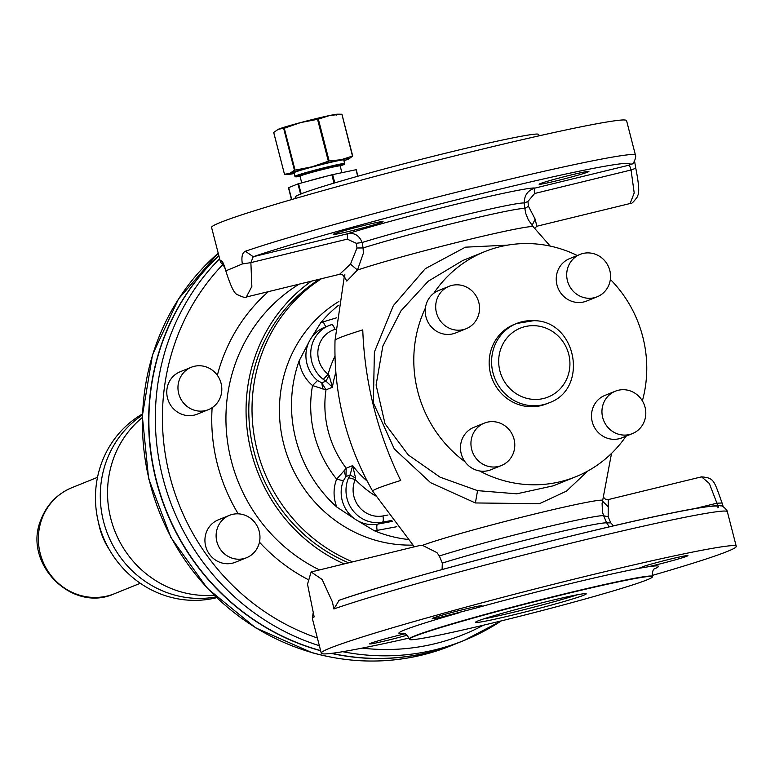 <?xml version="1.0" encoding="UTF-8"?>
<svg xmlns="http://www.w3.org/2000/svg" width="775" height="775" viewBox="0 0 775 775"><rect width="100%" height="100%" fill="white"/><g stroke="black" fill="none" stroke-linecap="round" stroke-linejoin="round"><path stroke-width="1.16" d="M580.068 254.403L569.606 258.627A22.853 21.777 68 0 0 557.428 286.488A22.853 21.777 68 0 0 583.856 301.93A22.853 21.777 68 0 0 586.714 301.01L597.176 296.786A22.853 21.777 68 0 0 609.353 268.915A22.853 21.777 68 0 0 582.926 253.483A22.853 21.777 68 0 0 580.068 254.403A22.853 21.777 68 0 0 567.891 282.265A22.853 21.777 68 0 0 594.318 297.707A22.853 21.777 68 0 0 597.176 296.786M577.298 255.517A121.413 115.669 68 0 0 532.909 243.747A121.413 115.669 68 0 0 484.821 251.604A121.413 115.669 68 0 0 433.787 293.279A22.853 21.777 68 0 0 425.407 308.053A121.413 115.669 68 0 0 465.01 461.764A22.853 21.777 68 0 0 479.57 470.948A22.853 21.777 68 0 0 488.095 470.657A22.853 21.777 68 0 0 490.963 469.737L501.425 465.513A22.853 21.777 68 0 0 513.592 437.642A22.853 21.777 68 0 0 487.165 422.21A22.853 21.777 68 0 0 484.307 423.131A22.853 21.777 68 0 0 472.13 450.992A22.853 21.777 68 0 0 498.567 466.434A22.853 21.777 68 0 0 501.425 465.513M484.307 423.131L473.845 427.354A22.853 21.777 68 0 0 465.01 461.764M479.57 470.948A121.413 115.669 68 0 0 527.659 484.608A121.413 115.669 68 0 0 575.738 476.761A121.413 115.669 68 0 0 626.035 436.18M615.321 391.21L604.858 395.434A22.853 21.777 68 0 0 592.236 421.784A22.853 21.777 68 0 0 621.967 437.817L632.429 433.593A22.853 21.777 68 0 0 645.052 407.243A22.853 21.777 68 0 0 615.321 391.21A22.853 21.777 68 0 0 602.698 417.56A22.853 21.777 68 0 0 632.429 433.593M642.378 400.869A121.413 115.669 68 0 0 610.351 279.407M449.054 286.324A22.853 21.777 68 0 0 436.441 312.674A22.853 21.777 68 0 0 466.172 328.707A22.853 21.777 68 0 0 478.785 302.357A22.853 21.777 68 0 0 449.054 286.324L438.592 290.548A22.853 21.777 68 0 0 433.787 293.279M425.407 308.053A22.853 21.777 68 0 0 425.969 316.897A22.853 21.777 68 0 0 455.71 332.93L466.172 328.707M548.739 402.942C589.291 389.195 576.745 320.656 533.83 320.666L516.654 323.475L514.232 324.444A42.848 40.823 68 0 0 489.897 370.779A42.848 40.823 68 0 0 529.354 406.681A42.848 40.823 68 0 0 546.327 403.911L548.739 402.942A42.848 40.823 68 0 1 531.766 405.713A42.848 40.823 68 0 1 492.319 369.801A42.848 40.823 68 0 1 516.654 323.475A42.848 40.823 68 0 1 533.617 320.705M462.704 260.536L428.236 281.218L401.014 310.785L382.84 346.076L376.098 385.03L385.01 423.741L408.231 454.896L440.074 477.177L477.565 490.643L516.741 493.82L553.321 485.809L575.738 476.761M507.858 245.103L465.397 247.177L425.31 268.663L393.351 305.621L374.393 352.015L373.356 402.845L394.291 448.928L430.638 482.718L475.385 502.956L539.458 503.682L566.496 491.118L587.712 471.064M344.865 274.767L344.584 277.295L342.531 274.728L339.624 274.292L350.494 264.12L357.449 270.039L346.812 281.112L344.488 276.907M602.65 500.66A96.362 4.03 165.6 0 0 602.698 500.563A96.362 4.03 165.6 0 0 600.751 500.166A96.362 4.03 165.6 0 0 517.225 518.349A96.362 4.03 165.6 0 0 422.482 545.348L419.488 545.6M442.099 569.557L442.302 563.105L439.357 556.004L436.964 552.643L422.472 545.348M652.075 575.486A214.258 8.961 165.6 0 0 736.25 546.298A214.258 8.961 165.6 0 0 731.929 545.619A214.258 8.961 165.6 0 0 431.413 616.629A214.258 8.961 165.6 0 0 321.296 653.218L312.393 618.673A214.258 8.961 165.6 0 1 314.166 616.91L307.51 584.195L311.133 571.969L322.138 579.487L332.417 601.923L333.88 608.947L339.13 600.286M550.231 246.101L533.268 226.794A97.447 4.078 165.6 0 0 531.35 226.581A97.447 4.078 165.6 0 0 454.15 243.137A97.447 4.078 165.6 0 0 357.449 270.039L363.368 253.241L363.078 247.952L357.004 248L350.494 264.12M532.057 225.457L535.157 219.131L536.823 226.242L534.721 228.315M528.288 219.8L525.847 213.658L524.84 208.533L528.443 206.237L527.93 201.461L534.643 193.488A5.716 1.724 -103.7 0 1 535.012 188.083A109.11 4.563 165.6 0 0 533.239 188.005A109.11 4.563 165.6 0 0 454.683 204.59A109.11 4.563 165.6 0 0 347.655 233.73L347.287 239.136L250.877 262.628L251.856 286.45L246.334 297.019C246.218 298.22 243.098 297.358 236.976 294.442C234.166 293.396 230.446 285.539 225.816 270.863L225.98 271.047M603.56 497.366L605.333 499.139L608.239 499.584L608.172 516.722L603.667 515.782L602.456 512.081L602.097 503.43M602.543 501.144L608.239 506.879M321.296 653.218A214.258 8.961 165.6 0 0 325.616 653.887A214.258 8.961 165.6 0 0 333.899 653.054A214.258 8.961 165.6 0 0 409.093 638.096M347.287 239.136L356.258 243.292L357.004 248M535.157 219.131L528.443 206.237M630.114 203.515C631.141 204.338 633.553 202.11 637.379 196.821C637.118 194.641 641.438 196.647 635.781 168.233L631.063 169.996L634.202 192.975L630.114 203.515L536.823 226.242M608.172 516.722L610.748 522.844L613.558 525.867M694.739 508.603L716.923 503.198L709.319 483.426L701.53 476.848L608.239 499.584M609.315 526.864L606.67 522.902L610.748 522.844M701.53 476.848C713.998 478.03 713.852 479.812 722.048 503.004L716.923 503.198L717.563 505.707M476.644 607.871L439.367 617.549A25.711 1.075 -14.4 0 1 432.247 618.615A25.711 1.075 -14.4 0 1 447.601 613.626A25.711 1.075 -14.4 0 1 474.92 606.844A25.711 1.075 -14.4 0 1 482.04 605.779A25.711 1.075 -14.4 0 1 476.644 607.871A133.93 5.599 165.6 0 1 638.203 568.511L645.585 565.731A25.711 1.075 -14.4 0 1 672.535 558.562A25.711 1.075 -14.4 0 1 687.909 555.617A25.711 1.075 -14.4 0 1 680.45 558.349A25.711 1.075 -14.4 0 1 647.542 566.883L638.116 568.453M439.357 556.004A93.678 3.914 165.6 0 1 531.892 530.594A93.678 3.914 165.6 0 1 602.03 515.685A93.678 3.914 165.6 0 1 603.667 515.782L606.67 522.902A95.044 3.972 165.6 0 0 605.275 522.863A95.044 3.972 165.6 0 0 535.816 537.559A95.044 3.972 165.6 0 0 442.302 563.105M407.03 635.229A25.711 1.075 -14.4 0 1 369.636 643.899A25.711 1.075 -14.4 0 1 377.096 641.167A25.711 1.075 -14.4 0 1 404.821 633.824M356.258 243.292L362.157 242.507L363.078 247.952A94.095 3.933 165.6 0 1 455.409 222.803A94.095 3.933 165.6 0 1 523.29 208.465A94.095 3.933 165.6 0 1 524.84 208.533L524.239 203.011L527.93 201.461M534.643 193.488L631.063 169.996L629.426 165.075L535.012 188.083C527.862 190.253 524.268 195.232 524.239 203.011A95.044 3.972 -14.4 0 0 522.844 202.972A95.044 3.972 -14.4 0 0 455.157 217.242A95.044 3.972 -14.4 0 0 362.157 242.507C359.242 235.435 354.407 232.51 347.655 233.73L253.241 256.728L250.877 262.628L242.352 263.965L225.816 270.863L223.704 264.362M225.864 270.63C223.791 264.033 222.328 260.787 221.456 260.894L223.82 264.624M333.763 234.505A25.711 1.075 165.6 0 0 360.821 228.422A25.711 1.075 165.6 0 0 383.044 221.592A25.711 1.075 165.6 0 0 382.521 221.514A25.711 1.075 165.6 0 0 355.463 227.598A25.711 1.075 165.6 0 0 333.25 234.428A25.711 1.075 165.6 0 0 333.763 234.505M569.083 177.63A25.711 1.075 165.6 0 0 588.913 171.43A25.711 1.075 165.6 0 0 558.959 178.066A25.711 1.075 165.6 0 0 539.119 184.266A25.711 1.075 165.6 0 0 569.083 177.63M245.375 251.236L253.241 256.728A207.109 8.661 165.6 0 1 335.662 231.88A207.109 8.661 165.6 0 1 541.221 179.471A207.109 8.661 165.6 0 1 629.426 165.075L631.819 163.961C633.408 164.765 636.585 156.763 635.471 155.194A214.258 8.961 165.6 0 0 631.15 154.525A214.258 8.961 165.6 0 0 330.634 225.535A214.258 8.961 165.6 0 0 245.375 251.236C242.255 252.737 241.248 256.98 242.352 263.965M635.471 155.194L626.568 120.648A214.258 8.961 165.6 0 0 622.248 119.98A214.258 8.961 165.6 0 0 321.732 190.979A214.258 8.961 165.6 0 0 211.614 227.579L220.517 262.124L224.614 267.094M335.837 372.475A99.985 95.257 -112 0 0 332.446 387.229L325.955 381.145L329.104 375.313L332.446 387.229L326.013 389.835L321.78 382.831L317.517 380.554L312.538 385.553A37.142 35.379 -112 0 1 299.131 360.869L309.932 340.118A31.426 29.934 68 0 0 317.517 380.554M299.131 360.869A131.411 125.192 -112 0 0 336.805 507.053A37.142 35.379 -112 0 1 336.65 479.134A111.416 106.146 -112 0 1 312.538 385.553L326.013 389.835A99.985 95.257 -112 0 0 328.164 430.958A99.985 95.257 -112 0 0 346.212 468.216L343.848 471.035L345.941 476.596L350.116 474.91L352.644 465.62L346.212 468.216L345.941 476.596L343.344 480.781A31.426 29.934 68 0 0 356.267 519.918A31.426 29.934 68 0 0 377.628 524.132L382.463 522.185A5.716 1.705 -100.6 0 0 382.918 515.947A25.711 24.49 68 0 1 358.573 506.182A25.711 24.49 68 0 1 355.26 479.551A105.7 100.702 68 0 0 375.458 495.903M343.344 480.781L336.65 479.134L343.848 471.035M348.643 477.7L350.116 474.91L355.599 478.136L355.26 479.551L348.643 477.7A31.426 29.934 68 0 0 352.693 510.25A31.426 29.934 68 0 0 382.463 522.185L391.927 520.413M355.599 478.136L352.644 465.62A99.985 95.257 -112 0 0 367.195 481.12M331.652 324.628L331.603 324.638A5.716 1.734 73.2 0 0 331.555 324.647A31.426 29.934 68 0 0 329.123 325.51A31.426 29.934 68 0 0 310.93 350.145A31.426 29.934 68 0 0 323.311 379.382L328.116 374.228L329.104 375.313M412.048 639.724A125.356 5.241 -14.4 0 1 409.529 639.336A125.356 5.241 -14.4 0 1 517.748 606.05A125.356 5.241 -14.4 0 1 649.77 576.377A125.356 5.241 -14.4 0 1 652.298 576.774A125.356 5.241 -14.4 0 1 543.866 610.099A125.356 5.241 -14.4 0 1 412.048 639.724M323.311 379.382L325.955 381.145L321.78 382.831L322.7 388.953M491.408 619.942A57.137 2.393 165.6 0 0 552.11 604.878A57.137 2.393 165.6 0 0 586.239 593.795A57.137 2.393 165.6 0 0 570.419 596.159A57.137 2.393 165.6 0 0 509.717 611.223A57.137 2.393 165.6 0 0 475.588 622.306A57.137 2.393 165.6 0 0 491.408 619.942M539.1 135.703L538.673 134.453A125.695 5.26 165.6 0 0 536.135 134.065A125.695 5.26 165.6 0 0 403.862 163.796A125.695 5.26 165.6 0 0 295.236 197.189L295.459 198.477M407.485 539.4A131.411 125.192 -112 0 1 387.965 535.486A131.411 125.192 -112 0 1 374.393 530.768L356.267 519.918L336.805 507.053M412.707 545.087A131.411 125.192 -112 0 1 375.894 540.369A131.411 125.192 -112 0 1 281.034 430.978A131.411 125.192 -112 0 1 338.907 301.456M338.249 305.515A131.411 125.192 -112 0 0 320.782 322.72L309.932 340.118A31.426 29.934 68 0 1 324.299 327.457L331.603 324.638A5.716 1.734 73.2 0 1 334.868 329.452A25.711 24.49 68 0 0 318.128 349.234A25.711 24.49 68 0 0 328.116 374.228A105.7 100.702 68 0 1 334.974 356.248M577.54 594.725A57.137 2.393 -14.4 0 1 490.769 617.491A57.137 2.393 -14.4 0 1 483.648 618.925M321.48 278.709A159.979 152.413 68 0 0 299.45 296.05A159.979 152.413 68 0 0 352.644 561.856M319.581 279.174A159.979 152.413 68 0 0 296.224 297.348A159.979 152.413 68 0 0 348.643 562.824M311.463 281.151A162.837 155.136 68 0 0 294.335 295.227A162.837 155.136 68 0 0 344.168 563.919M229.487 515.327L218.298 519.851A22.853 21.777 68 0 0 205.675 546.201A22.853 21.777 68 0 0 235.406 562.233L246.595 557.709A22.853 21.777 -112 0 1 216.864 541.677A22.853 21.777 -112 0 1 229.487 515.327A22.853 21.777 -112 0 1 259.218 531.359A22.853 21.777 -112 0 1 246.595 557.709M191.328 367.253L180.139 371.767A22.853 21.777 68 0 0 169.696 380.971A22.853 21.777 68 0 0 172.273 407.427A22.853 21.777 68 0 0 197.257 414.15L208.446 409.636A22.853 21.777 -112 0 1 183.462 402.913A22.853 21.777 -112 0 1 180.885 376.456A22.853 21.777 -112 0 1 191.328 367.253A22.853 21.777 -112 0 1 216.303 373.967A22.853 21.777 -112 0 1 218.889 400.423A22.853 21.777 -112 0 1 208.446 409.636M218.889 255.789A231.396 220.449 68 0 0 217.484 257.116A231.396 220.449 68 0 0 156.763 481.75A231.396 220.449 68 0 0 320.618 650.583M331.729 653.335A231.396 220.449 68 0 0 457.541 643.105L463.983 640.499A231.396 220.449 68 0 0 501.202 620.94M457.424 643.153A231.396 220.449 -112 0 1 457.298 643.202A231.396 220.449 -112 0 1 331.283 653.393M320.666 650.758A231.396 220.449 -112 0 1 318.496 650.157A231.396 220.449 -112 0 1 155.978 479.754A231.396 220.449 -112 0 1 218.86 255.682M357.914 176.264L356.219 169.677L331.855 174.792L297.949 183.888L288.668 187.637L291.739 199.562M356.219 169.677L357.876 176.274M339.721 165.676L344.642 164.029L343.79 159.95A25.711 1.075 165.6 0 0 343.267 159.863A25.711 1.075 165.6 0 0 316.21 165.947A25.711 1.075 165.6 0 0 293.996 172.777L294.917 176.371A25.711 1.075 165.6 0 0 294.955 176.409M343.974 160.677A31.426 1.318 165.6 0 0 348.004 159.272A31.426 1.318 165.6 0 0 349.002 158.817A31.426 1.318 165.6 0 0 341.601 159.621A31.426 1.318 165.6 0 0 341.116 159.718A31.426 1.318 165.6 0 0 312.005 166.809A31.426 1.318 165.6 0 0 289.772 173.455A31.426 1.318 165.6 0 0 288.881 174.307A31.426 1.318 165.6 0 0 294.18 173.513M349.099 158.759L352.673 156.066M329.133 160.968L312.005 166.809L294.442 170.248L289.772 173.455L284.493 174.268L273.711 132.438L278.38 129.231L284.27 128.243L300.603 122.586A31.426 1.318 165.6 0 1 329.724 115.494L330.208 115.398A31.426 1.318 165.6 0 0 329.724 115.494L318.351 119.137L329.133 160.968L341.116 159.718L352.48 156.075L341.891 114.235L337.503 114.196M288.881 174.307L284.493 174.268L273.682 132.486M341.891 114.235L330.208 115.398C337.406 113.925 339.537 113.809 336.612 115.049M318.351 119.137L317.556 119.331L328.338 161.161M277.285 129.745L278.38 129.231A31.426 1.318 165.6 0 1 300.603 122.586L317.556 119.331M142.29 417.56A99.985 95.257 68 0 0 137.175 422.084A99.985 95.257 68 0 0 110.215 469.582A99.985 95.257 68 0 0 214.026 595.2A99.985 95.257 -112 0 1 115.136 531.824A99.985 95.257 -112 0 1 142.29 417.56M216.603 597.699A99.985 95.257 -112 0 1 106.524 544.36A99.985 95.257 -112 0 1 129.289 423.198A99.985 95.257 -112 0 1 142.406 413.966M98.657 523.241A68.558 65.323 68 0 0 109.246 549.446M535.108 325.713A37.142 35.379 68 0 0 498.683 360.482A37.142 35.379 68 0 0 533.5 399.396A37.142 35.379 68 0 0 569.925 364.628A37.142 35.379 68 0 0 535.108 325.713M475.385 502.956L477.565 490.643M372.727 491.243C346.222 444.453 333.647 394.184 335.023 340.419A122.915 5.144 165.6 0 0 335.023 340.438A122.915 5.144 165.6 0 1 340.167 337.561A122.915 5.144 165.6 0 1 362.758 329.888C364.715 382.337 377.357 432.537 400.694 480.49A124.039 5.183 165.6 0 0 377.9 488.231A124.039 5.183 165.6 0 0 372.727 491.243L414.354 546.821M717.747 507.799A207.109 8.661 165.6 0 0 629.533 522.195A207.109 8.661 165.6 0 0 423.983 574.604A207.109 8.661 165.6 0 0 343.277 598.881M338.53 600.47L342.773 599.017C403.794 578.024 584.205 530.778 668.641 513.651C713.271 504.312 720.605 505.581 720.333 505.891C721.486 504.632 727.425 509.843 727.347 511.742A214.258 8.961 165.6 0 0 723.027 511.074A214.258 8.961 165.6 0 0 422.511 582.083A214.258 8.961 165.6 0 0 339.024 607.183A214.258 8.961 165.6 0 0 333.88 608.947M654.546 568.821A133.93 5.599 165.6 0 0 655.766 565.915A133.93 5.599 165.6 0 0 647.542 566.883M459.139 612.792A133.93 5.599 165.6 0 0 401.779 633.592A133.93 5.599 165.6 0 0 403.717 633.456M652.298 576.774L652.23 576.445A125.366 5.241 165.6 0 0 649.692 576.038A125.366 5.241 165.6 0 0 517.661 605.721A125.366 5.241 165.6 0 0 409.423 639.007C407.001 634.686 404.85 632.797 402.981 633.33L403.552 633.33M221.456 260.894A214.258 8.961 165.6 0 0 220.517 262.124M387.975 515.007L382.918 515.947M335.585 329.239L334.868 329.452M374.393 530.768A37.142 35.379 -112 0 0 377.163 530.371A5.716 1.705 79.4 0 1 377.628 524.132L392.625 521.333M320.782 322.72A37.142 35.379 -112 0 1 323.417 321.799A5.716 1.734 -106.8 0 0 326.372 326.624M377.163 530.371L396.79 526.709M323.417 321.799L336.621 317.808M299.102 284.163A162.837 155.136 68 0 0 274.214 303.354A162.837 155.136 68 0 0 319.523 569.925M268.382 291.652A174.259 166.015 68 0 0 263.413 296.195A174.259 166.015 68 0 0 217.339 375.313M212.137 407.689A174.259 166.015 68 0 0 238.225 513.835M259.451 542.161A174.259 166.015 68 0 0 307.481 579.235M222.183 265.253A225.68 215.004 68 0 0 317.372 637.99M362.177 648.123A225.68 215.004 68 0 0 483.309 625.27M219.645 258.724A231.396 220.449 68 0 0 319.368 645.711M342.773 651.697A231.396 220.449 68 0 0 463.983 640.499L501.231 620.93M457.298 643.202L451.108 645.701A231.396 220.449 -112 0 1 312.306 652.657A231.396 220.449 -112 0 1 148.858 478.466A231.396 220.449 -112 0 1 218.211 253.183M355.996 169.715L357.701 176.322M332.649 174.608L334.8 182.948M331.855 174.792L334.015 183.181M298.559 183.704L301.194 193.915M297.949 183.888L300.603 194.157M327.486 175.964A20.712 0.862 165.6 0 0 308.479 181.05M344.71 163.544A25.711 1.075 165.6 0 0 344.197 163.457A25.711 1.075 165.6 0 0 317.14 169.541A25.711 1.075 165.6 0 0 294.917 176.371L296.002 176.874L300.051 176.254A25.139 1.056 165.6 0 1 296.118 176.865A25.139 1.056 165.6 0 1 295.643 176.816A25.139 1.056 165.6 0 1 316.83 170.238A25.139 1.056 165.6 0 1 343.8 164.155A25.139 1.056 165.6 0 1 340.167 165.918L339.741 165.831A20.712 0.862 165.6 0 0 317.944 170.723A20.712 0.862 165.6 0 0 300.041 176.225A20.712 0.862 165.6 0 0 300.099 176.274M339.247 165.869A21.283 0.891 165.6 0 0 340.138 165.133A21.283 0.891 165.6 0 0 317.12 170.326A21.283 0.891 165.6 0 0 299.402 175.857A21.283 0.891 165.6 0 0 299.76 175.886M341.891 114.245L352.654 156.017M284.27 128.243L295.043 170.074M283.66 128.417L294.442 170.248M142.368 415.051A99.985 95.257 68 0 0 129.929 425.01A99.985 95.257 68 0 0 111.319 542.345A99.985 95.257 68 0 0 215.818 596.953M97.514 477.332L71.794 487.717A57.137 54.434 68 0 0 42.015 518.572A57.137 54.434 68 0 0 55.093 580.165A57.137 54.434 68 0 0 114.584 593.669L140.304 583.284M462.675 260.545L484.821 251.604M611.523 453.404L602.078 503.585M311.133 571.969L419.972 545.455M335.023 340.419L344.303 276.51M528.279 219.79L533.268 226.794M339.624 274.292L246.334 297.019M312.393 618.673L313.1 613.112M722.048 503.004L723.249 506.772M727.347 511.742L736.25 546.298M652.23 576.445C652.259 571.495 653.228 568.792 655.127 568.356M635.781 168.233L634.57 161.084M451.108 645.701C405.945 663.487 359.581 665.822 312.025 652.686L255.692 627.866L207.448 588.467L170.849 537.414L148.587 478.495L142.329 416.059L152.53 354.727L178.463 299.043L218.201 253.144M291.516 199.63L288.465 187.753M340.157 165.889L341.901 172.66M299.896 175.867L301.746 182.852M341.93 114.235L352.702 156.017M114.584 593.669C71.629 613.49 22.136 562.727 41.094 519.376C46.946 504.477 57.185 493.927 71.794 487.717"/></g></svg>
